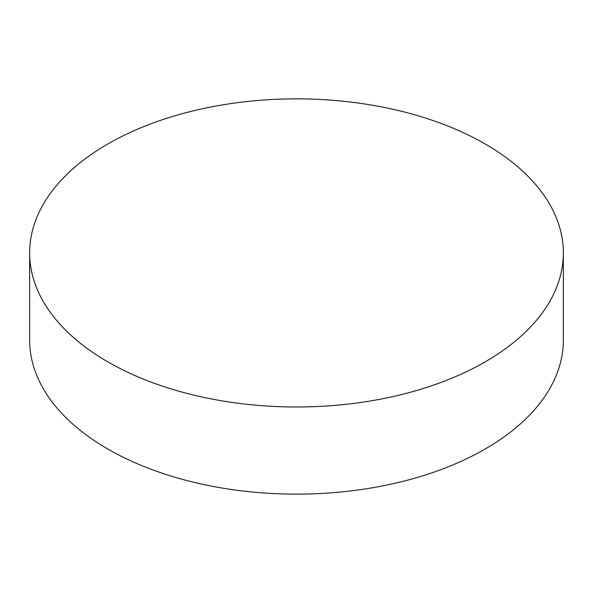 <?xml version="1.0" encoding="UTF-8"?>
<svg xmlns="http://www.w3.org/2000/svg" width="593" height="593" viewBox="0 0 593 593"><rect width="100%" height="100%" fill="white"/><g stroke="black" fill="none" stroke-linecap="round" stroke-linejoin="round"><path stroke-width="0.89" d="M107.807 361.863A266.85 154.061 0 0 0 398.622 395.257A266.85 154.061 0 0 0 563.35 252.922A266.85 154.061 0 0 0 485.193 143.98A266.85 154.061 0 0 0 194.378 110.587A266.85 154.061 0 0 0 29.65 252.922A266.85 154.061 0 0 0 107.807 361.863M29.65 252.922L29.65 340.078A266.85 154.061 0 0 0 107.807 449.02A266.85 154.061 0 0 0 398.622 482.413A266.85 154.061 0 0 0 563.35 340.078L563.35 252.922"/></g></svg>

